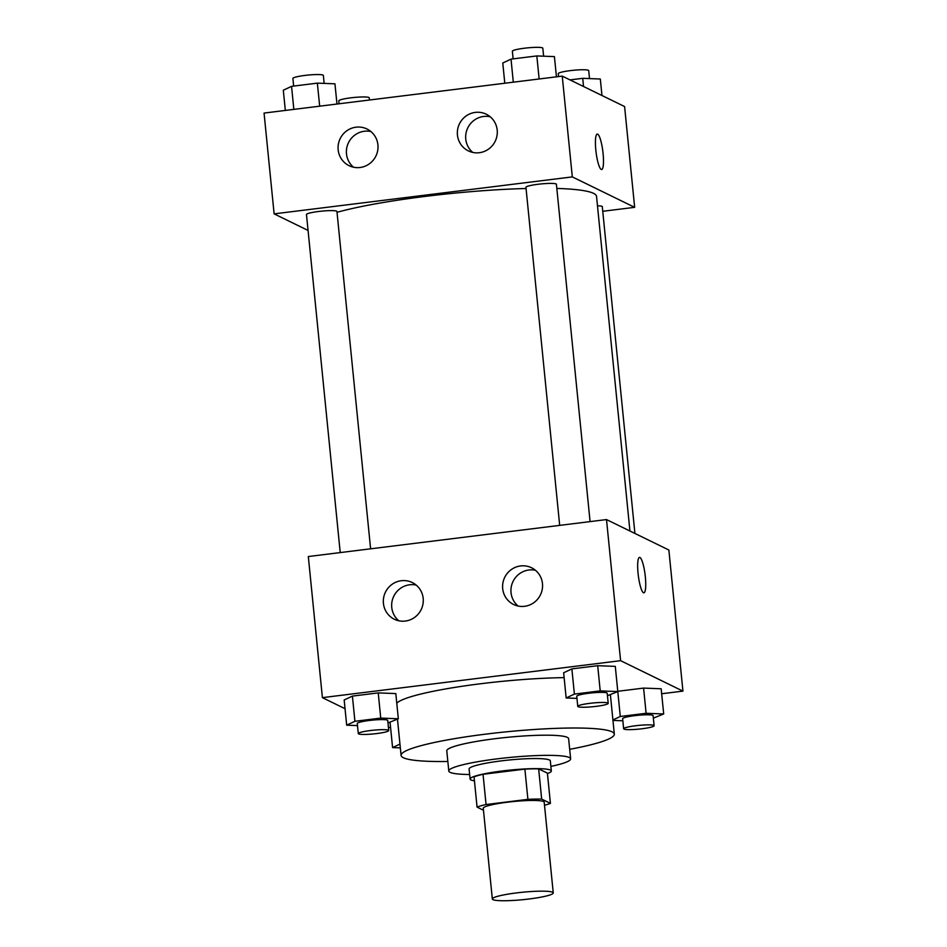 <?xml version="1.0" encoding="UTF-8"?>
<svg xmlns="http://www.w3.org/2000/svg" width="947" height="947" viewBox="0 0 947 947"><rect width="100%" height="100%" fill="white"/><g stroke="black" fill="none" stroke-linecap="round" stroke-linejoin="round"><path stroke-width="1.42" d="M492.973 899.65A30.612 3.717 -5.7 0 1 492.333 898.999A30.612 3.717 -5.7 0 1 522.424 892.252A30.612 3.717 -5.7 0 1 553.249 892.914A30.612 3.717 -5.7 0 1 526.106 899.342A30.612 3.717 -5.7 0 1 492.973 899.65M492.333 898.999L483.278 808.288A30.612 3.717 -5.7 0 1 513.369 801.541A30.612 3.717 -5.7 0 1 544.205 802.204L553.249 892.914M550.42 803.376L541.672 799.102A39.514 4.794 -5.7 0 0 527.905 799.351L524.887 769.118A39.514 4.794 -5.7 0 1 538.654 768.869L547.402 773.143L550.42 803.376A39.514 4.794 -5.7 0 1 544.501 805.222M527.905 799.351L486.06 804.536A39.514 4.794 -5.7 0 0 477.063 807.116L483.479 810.241M524.887 769.118L483.041 774.303L486.06 804.536M483.041 774.303A39.514 4.794 -5.7 0 0 474.045 776.883L477.063 807.116M547.437 773.533A40.816 4.96 174.3 0 0 551.332 770.953A40.816 4.96 174.3 0 0 502.407 770.953A40.816 4.96 174.3 0 0 470.103 779.061A40.816 4.96 174.3 0 0 474.435 780.813M470.103 779.061L469.096 768.988A40.816 4.96 -5.7 0 1 501.401 760.867A40.816 4.96 -5.7 0 1 550.325 760.879L551.332 770.953M538.654 768.869L541.672 799.102M550.882 766.395A61.224 7.434 174.3 0 0 570.639 758.855A61.224 7.434 174.3 0 0 497.246 758.843A61.224 7.434 174.3 0 0 448.795 771.012A61.224 7.434 174.3 0 0 469.653 774.504M570.639 758.855L568.626 738.696A61.224 7.434 174.3 0 0 495.234 738.684A61.224 7.434 174.3 0 0 446.783 750.853L448.795 771.012M569.692 749.314A107.141 13.009 174.3 0 0 614.319 734.126A107.141 13.009 174.3 0 0 485.882 734.114A107.141 13.009 174.3 0 0 401.09 755.41A107.141 13.009 174.3 0 0 447.836 761.483M396.781 703.254A107.141 13.009 -5.7 0 1 480.851 683.722A107.141 13.009 -5.7 0 1 564.128 677.65M661.669 693.749L682.941 691.121L620.593 660.675L322.406 697.643L345.039 708.699M388.459 727.627L390.555 727.367M387.986 722.928L398.332 718.773L395.822 693.583L378.232 692.896L352.402 696.104L344.175 699.987L346.685 725.177L357.493 725.603M607.453 695.714L617.799 691.57L615.29 666.368L597.699 665.694L571.87 668.89L563.643 672.772L566.152 697.975L576.96 698.389M653.347 718.122L663.693 713.967L661.172 688.777L643.593 688.09L617.775 691.298L643.593 688.09L646.103 713.292L620.285 716.488L612.91 719.969M643.901 592.834A17.863 3.421 82.9 0 0 645.333 576.889A17.863 3.421 -97.1 0 1 643.901 592.834A17.863 3.421 -97.1 0 1 638.314 575.527A17.863 3.421 -97.1 0 1 639.509 557.392A17.863 3.421 -97.1 0 1 645.345 576.889A17.863 3.421 82.9 0 0 639.509 557.392M620.593 660.675L606.506 519.572L668.866 550.018L682.941 691.121M606.506 519.572L308.32 556.54L322.406 697.643M520.578 565.939A20.408 19.875 116 0 1 540.453 594.823A20.408 19.875 116 0 1 502.928 582.843A20.408 19.875 116 0 1 520.578 565.939M401.291 580.724A20.408 19.875 116 0 1 421.166 609.608A20.408 19.875 116 0 1 383.653 597.628A20.408 19.875 116 0 1 401.291 580.724M535.446 570.295A20.408 19.875 -64 0 0 518.033 605.962M416.171 585.08A20.408 19.875 -64 0 0 398.758 620.747M337.025 212.306A142.855 17.354 -5.7 0 1 526.058 188.5M556.824 188.441A142.855 17.354 -5.7 0 1 596.539 196.408L629.933 531.007M559.689 525.384L525.94 187.317A15.306 1.858 -5.7 0 1 540.986 183.943A15.306 1.858 -5.7 0 1 556.41 184.274L590.076 521.608M340.222 552.586L306.473 214.519A15.306 1.858 -5.7 0 1 321.518 211.157A15.306 1.858 -5.7 0 1 336.943 211.477L370.608 548.822M597.474 205.807A15.306 1.858 -5.7 0 1 602.292 206.683L634.916 533.445M274.121 213.868L572.308 176.9L562.246 76.115L264.059 113.072L274.121 213.868L308.059 230.441M602.754 211.288L634.656 207.334L572.308 176.9M497.199 130.094A20.408 19.875 116 0 1 468.363 150.893A20.408 19.875 116 0 1 475.299 112.397A20.408 19.875 116 0 1 497.199 130.094M338.162 149.804A20.408 19.875 116 0 1 366.998 129.005A20.408 19.875 116 0 1 375.9 156.066A20.408 19.875 116 0 1 338.162 149.804M634.656 207.334L624.594 106.549L562.246 76.115M490.179 116.753A20.408 19.875 -64 0 0 472.766 152.42M370.904 131.538A20.408 19.875 -64 0 0 353.491 167.205M601.215 169.442A17.863 3.421 -97.1 0 1 595.935 151.129A17.863 3.421 -97.1 0 1 597.261 134.083A17.863 3.421 -97.1 0 1 602.848 151.378A17.863 3.421 -97.1 0 1 601.653 169.525A17.863 3.421 -97.1 0 1 601.215 169.442M601.653 169.525A17.863 3.421 82.9 0 0 602.837 151.378A17.863 3.421 82.9 0 0 597.261 134.083M339.073 103.779L338.789 100.867A15.306 1.858 -5.7 0 1 353.835 97.494A15.306 1.858 -5.7 0 1 369.247 97.825L369.472 100.015M601.961 95.493L600.315 79.015L582.725 78.329L570.023 79.903M582.725 78.329L583.541 86.508M558.541 76.565L558.257 73.653A15.306 1.858 -5.7 0 1 573.302 70.291A15.306 1.858 -5.7 0 1 588.714 70.611L589.508 78.589M336.978 104.04L334.954 83.821L317.363 83.135L291.546 86.343L283.307 90.225L285.331 110.444M317.363 83.135L319.672 106.182M291.546 86.343L293.842 109.39M293.653 86.07L292.895 78.459A15.306 1.858 -5.7 0 1 307.941 75.085A15.306 1.858 -5.7 0 1 323.353 75.417L324.158 83.395M556.445 76.825L554.421 56.607L536.831 55.932L511.013 59.128L502.774 63.011L504.798 83.229M536.831 55.932L539.139 78.98M511.013 59.128L513.31 82.176M513.12 58.868L512.363 51.256A15.306 1.858 -5.7 0 1 527.408 47.883A15.306 1.858 -5.7 0 1 542.82 48.214L543.625 56.193M399.954 744.105L392.579 747.585L400.332 747.881M390.093 722.656L392.579 747.585M663.693 713.967L646.103 713.292M612.946 720.407L622.842 720.797M623.647 728.776L622.641 718.69A15.306 1.858 -5.7 0 1 637.686 715.328A15.306 1.858 -5.7 0 1 653.099 715.648L654.105 725.733A15.306 1.858 -5.7 0 1 640.527 728.941A15.306 1.858 -5.7 0 1 623.966 729.095A15.306 1.858 -5.7 0 1 623.647 728.776A15.306 1.858 -5.7 0 1 638.692 725.402A15.306 1.858 -5.7 0 1 654.105 725.733M661.172 688.777L643.593 688.09M615.29 666.368L597.699 665.694L600.209 690.884L617.799 691.57L620.285 716.488M398.332 718.773L380.741 718.098L354.924 721.294L346.685 725.177M358.286 733.582L357.279 723.496A15.306 1.858 -5.7 0 1 372.325 720.134A15.306 1.858 -5.7 0 1 387.737 720.454L388.743 730.539A15.306 1.858 -5.7 0 1 375.178 733.747A15.306 1.858 -5.7 0 1 358.605 733.901A15.306 1.858 -5.7 0 1 358.286 733.582A15.306 1.858 -5.7 0 1 373.331 730.208A15.306 1.858 -5.7 0 1 388.743 730.539M395.822 693.583L378.232 692.896L380.741 718.098M378.232 692.896L352.402 696.104L354.924 721.294M352.402 696.104L344.175 699.987M600.209 690.884L574.391 694.092L566.152 697.975M577.753 706.367L576.747 696.294A15.306 1.858 -5.7 0 1 591.792 692.92A15.306 1.858 -5.7 0 1 607.205 693.251L608.211 703.325A15.306 1.858 -5.7 0 1 594.645 706.545A15.306 1.858 -5.7 0 1 578.072 706.699A15.306 1.858 -5.7 0 1 577.753 706.367A15.306 1.858 -5.7 0 1 592.798 703.005A15.306 1.858 -5.7 0 1 608.211 703.325M597.699 665.694L571.87 668.89L574.391 694.092M571.87 668.89L563.643 672.772M397.468 719.187L401.09 755.41M610.424 695.051L614.319 734.126"/></g></svg>
